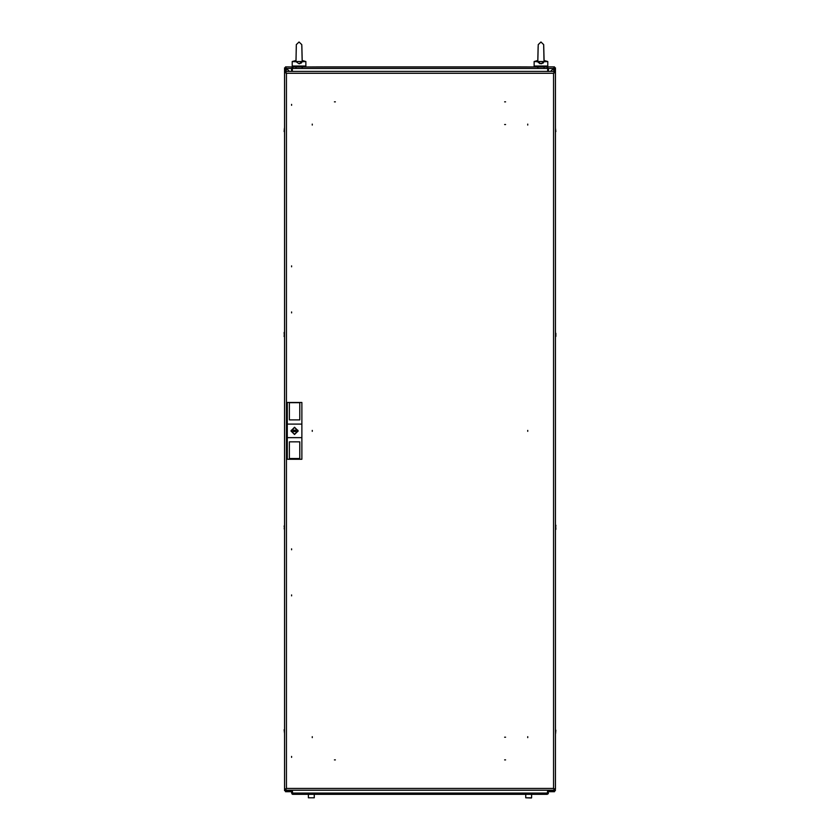 <?xml version="1.0" encoding="UTF-8"?>
<svg xmlns="http://www.w3.org/2000/svg" width="840" height="840" viewBox="0 0 840 840"><rect width="100%" height="100%" fill="white"/><g stroke="black" fill="none" stroke-linecap="round" stroke-linejoin="round"><path stroke-width="1.26" d="M284.582 80.304L284.54 785.379L284.582 790.692L285.705 790.283M555.419 781.431L555.419 76.052M323.012 66.916L304.048 66.959L304.048 66.055L304.048 66.959L294.063 66.959L294.063 66.055L294.063 66.959L285.537 66.916L286.125 68.46L284.582 67.872L284.54 80.304M296.289 46.641L295.964 60.522L292.257 61.509L296.09 61.751L299.061 63.704L302.18 61.52L301.781 44.657L299.061 42L296.342 44.657L295.953 61.583M302.022 61.751L305.865 61.509L302.159 60.522L301.833 46.641M292.257 61.509L292.257 66.055L305.865 66.055L305.865 61.509L302.159 60.522M538.167 46.641L537.841 60.522L534.135 61.509L537.978 61.751L540.939 63.704L544.058 61.52L543.659 44.657L540.939 42L538.22 44.657L537.821 61.52L538.377 62.633M543.942 61.719L547.743 61.509L544.037 60.522L543.711 46.641M534.135 61.509L534.135 66.055L547.743 66.055L547.743 61.509L544.037 60.522M516.989 66.916L545.937 66.959L545.937 66.055M284.582 781.431L284.54 780.759L284.54 781.431M284.088 131.586L284.413 127.974M284.088 729.75L284.54 733.562M555.471 128.121L555.912 131.586M555.912 730.159L555.587 733.761M284.088 332.388L284.308 336.704L284.351 332.168M284.088 335.8L284.088 336.494M284.088 333.26L284.088 332.661M284.54 529.137L284.54 525.263L284.519 529.442L284.088 525.945M284.088 528.664L284.498 529.473M555.912 333.26L555.912 336.473L555.461 332.388L555.461 336.473L555.461 332.388M555.912 529.347L555.692 525.031L555.65 529.567M555.912 525.945L555.912 525.263M555.912 528.486L555.912 529.074M531.405 798L525.735 797.769L531.636 797.769L531.636 794.325L537.264 794.325M314.265 797.769L308.364 797.769L314.265 797.769L314.265 794.325M543.995 67.442L544.793 66.959M302.054 67.578L302.915 66.959M291.617 595.854L291.617 594.899L291.617 595.854M291.617 757.407L291.617 756.452L291.617 757.407M291.617 549.791L291.617 548.835L291.617 549.791M291.617 265.881L291.617 266.837L291.617 265.881M291.617 104.328L291.617 105.284L291.617 104.328M291.617 311.945L291.617 312.9L291.617 311.945M505.565 737.195L504.609 737.195L505.565 737.195M505.565 124.551L504.609 124.551L505.565 124.551M312.218 125.023L312.218 124.068L312.218 125.023M334.435 101.861L335.391 101.861L334.435 101.861M312.218 736.712L312.218 737.667L312.218 736.712M334.435 759.885L335.391 759.885L334.435 759.885M312.218 431.351L312.218 430.395L312.218 431.351M527.783 736.712L527.783 737.667L527.783 736.712M505.565 759.885L504.609 759.885L505.565 759.885M527.783 431.351L527.783 430.395L527.783 431.351M527.783 125.023L527.783 124.068L527.783 125.023M505.565 101.861L504.609 101.861L505.565 101.861M295.25 430.868L294.567 430.185L293.885 430.868L294.567 431.55L295.25 430.868M298.2 430.868L294.567 434.501L290.934 430.868L294.567 427.235L298.2 430.868M291.165 430.868L294.567 427.466L297.969 430.868L294.567 434.269L291.165 430.868M555.461 781.431L555.419 785.683M547.627 790.283L547.207 794.325L292.793 794.325L292.373 790.283M547.627 793.097L291.575 793.097L292.793 794.325L295.386 794.325M291.575 793.097L291.575 790.283M292.383 793.517L292.205 790.283M544.614 794.325L547.207 794.325L548.425 793.097L547.796 793.097L547.796 790.283M547.523 793.601L547.796 793.097L547.523 793.601M548.216 793.779L548.425 790.283M302.736 794.325L308.364 794.325L308.364 797.769M292.12 794.115L292.793 794.325M322.938 66.959L323.746 66.959M517.062 66.959L516.254 66.959M292.299 71.453L292.299 68.502L293.118 66.959L546.882 66.959L547.617 68.271M548.425 71.453L548.425 68.502L546.882 66.959M548.425 68.502L547.449 67.788M547.796 68.502L547.796 71.453M293.118 66.959L291.575 68.502L292.205 68.502L292.205 71.453M292.551 67.788L292.205 68.502M291.575 71.453L291.575 68.502M547.701 71.453L547.701 68.502L292.299 68.502M301.623 62.643L300.93 63.242M299.922 63.62L299.197 63.704M303.145 61.509L294.977 61.509M543.501 62.643L542.808 63.242M541.8 63.62L541.075 63.704M545.024 61.509L536.855 61.509M539.962 63.588L539.427 63.41M535.952 66.959L535.952 66.055M284.54 332.598L284.54 336.273M555.461 529.137L555.461 525.472M553.602 73.269L555.419 72.387L553.602 73.269L286.398 73.269L285.526 71.453L286.398 73.269L286.398 788.466L284.582 789.348L286.398 788.466L553.602 788.466L554.474 790.283L553.602 788.466L553.602 73.269L554.474 71.453L553.602 73.269M555.419 789.348L553.602 788.466L555.419 789.348L555.419 67.872L553.875 68.46L554.463 66.916L553.55 68.46L553.875 71.453M554.474 71.453L285.526 71.453M285.526 790.283L286.398 788.466L285.526 790.283L554.474 790.283M284.582 72.387L286.398 73.269L284.582 72.387L284.582 789.348M297.854 430.868L297.791 430.185L291.344 430.185L291.344 431.55L297.791 431.55L297.854 430.868M299.786 458.556L289.349 458.556M289.349 402.507L289.349 419.895L299.786 419.895L299.786 402.507L301.833 402.507L301.833 424.064L287.312 424.064L287.312 402.507L299.786 402.507M299.786 402.644L289.349 402.644M299.786 459.228L289.349 459.228L289.349 441.84L299.786 441.84L299.786 459.228L301.833 459.228L301.833 424.064M287.312 424.064L287.312 459.228L289.349 459.228M287.312 437.671L301.833 437.671M323.663 66.916L516.337 66.916M545.937 66.916L554.463 66.916M285.222 790.692L285.222 789.348M285.222 72.387L285.222 67.872M554.295 790.283L555.419 790.692M554.778 67.872L554.778 72.387M554.778 789.348L554.778 790.692M286.052 790.283L285.537 791.648L291.575 791.648M548.425 791.648L554.463 791.648L553.949 790.283M554.463 791.007L548.425 791.007M291.575 791.007L285.537 791.007M554.463 67.546L550.557 71.453M286.125 71.453L286.451 68.46L285.537 66.916M289.443 71.453L285.537 67.546M286.451 68.46L291.575 68.46M548.425 68.46L553.55 68.46M537.295 66.98L537.947 67.599M295.418 66.98L296.069 67.599M301.833 46.505L301.781 44.657M543.711 46.505L543.659 44.657M525.735 797.769L525.735 794.325"/></g></svg>
